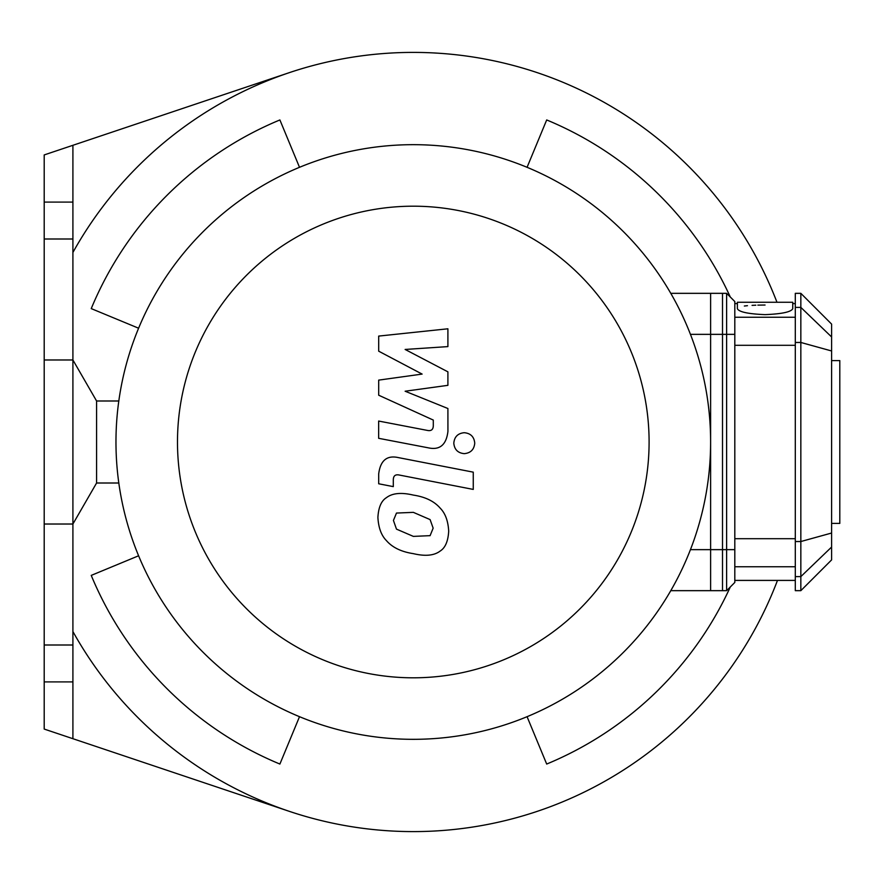 <?xml version="1.0" encoding="UTF-8"?>
<svg xmlns="http://www.w3.org/2000/svg" width="884" height="884" viewBox="0 0 884 884"><rect width="100%" height="100%" fill="white"/><g stroke="black" fill="none" stroke-linecap="round" stroke-linejoin="round"><path stroke-width="1.33" d="M831.601 523.405L839.8 523.405L839.8 360.595L831.601 360.595M138.6 328.218L91.24 308.604A348.583 348.583 0 0 1 279.897 119.948L299.51 167.308M299.51 716.692L279.897 764.052A348.583 348.583 0 0 1 91.24 575.396L138.6 555.782M730.306 586.965A348.583 348.583 0 0 1 546.688 764.052L527.074 716.692M777.478 580.412A389.601 389.601 0 0 1 72.908 631.541M72.908 252.459A389.601 389.601 0 0 1 776.97 302.262M527.074 167.308L546.688 119.948A348.583 348.583 0 0 1 730.306 297.035M289.322 811.346L44.2 729.068L44.2 202.093L72.908 202.093L72.908 239L44.2 239M44.2 202.093L44.2 154.932L289.322 72.654M72.908 145.296L72.908 202.093M44.2 645L72.908 645L72.908 681.907L44.2 681.907M72.908 239L72.908 359.976L44.2 359.976M118.81 483.007L96.588 483.007L72.908 524.024L72.908 645M72.908 681.907L72.908 738.704M670.779 590.667L722.515 590.667L722.515 293.333L670.779 293.333M413.292 739.322A297.322 297.322 0 0 0 670.779 293.333A297.322 297.322 0 0 0 155.805 293.333A297.322 297.322 0 0 0 413.292 739.322M413.292 677.807A235.807 235.807 0 0 0 617.507 324.096A235.807 235.807 0 0 0 209.077 324.096A235.807 235.807 0 0 0 413.292 677.807M378.695 351.18L422.121 374.087L378.695 380.12L378.695 395.214L433.293 420.066L433.304 425.425C433.293 429.646 431.226 431.293 427.082 430.353L378.65 421.049L378.65 438.309L428.221 447.812C439.746 450.376 446.321 444.906 447.934 431.392L447.901 408.507L405.126 391.225L447.901 385.336L447.901 371.832L405.126 349.456L447.901 346.605L447.901 328.793L378.695 336.086L378.695 351.18M430.099 535.66L433.149 528.157L430.099 519.593L413.358 512.355L396.485 513.063L393.435 520.433L396.485 529.129L413.358 536.389L430.099 535.66M440.188 508.145C434.232 501.25 425.292 496.907 413.358 495.095C401.314 492.244 392.33 493.106 386.396 497.692C381.302 500.841 378.474 507.416 377.899 517.416C378.474 527.682 381.302 535.406 386.396 540.577C392.33 547.461 401.314 551.815 413.358 553.649C425.292 556.478 434.232 555.605 440.188 551.03C445.282 547.837 448.122 541.218 448.696 531.173C448.122 520.941 445.282 513.273 440.188 508.145M473.26 472.155L398.485 457.625C386.971 455.006 380.374 460.453 378.695 473.957L378.695 483.78L393.303 486.62L393.303 479.979C393.325 475.758 395.402 474.133 399.546 475.084L473.26 489.416L473.26 472.155M453.801 443.171C454.398 449.558 457.89 453.039 464.266 453.647C470.653 453.039 474.144 449.558 474.741 443.171C474.144 436.795 470.653 433.304 464.266 432.707C457.89 433.304 454.398 436.795 453.801 443.171M726.615 293.333L710.614 293.333L710.614 334.351L726.615 334.351L726.615 293.333L734.814 301.543L734.814 549.649L726.615 549.649L726.615 590.667L734.814 582.457L734.814 549.649M734.814 334.351L726.615 334.351L726.615 549.649L710.614 549.649L710.614 334.351M792.738 302.262L737.378 302.262L737.378 308.693C738.925 311.964 748.151 313.942 765.058 314.638C781.964 313.942 791.191 311.964 792.738 308.693L792.738 302.262M765.058 305.035L757.853 305.124M755.831 305.19L752.074 305.356M747.455 305.676L744.35 306.019M831.601 336.948L831.601 324.096L800.838 293.333L800.838 590.667L831.601 559.904L831.601 336.948L800.838 307.389L795.302 307.389L795.302 590.667L800.838 590.667M800.838 293.333L795.302 293.333L795.302 307.389M710.614 549.649L710.614 590.667L726.615 590.667M96.588 483.007L96.588 400.993L72.908 359.976L72.908 524.024L44.2 524.024M722.515 549.649L690.448 549.649M690.448 334.351L722.515 334.351M795.302 342.462L800.838 342.462L831.601 350.97M795.302 541.538L800.838 541.538L831.601 533.03M795.302 576.611L800.838 576.611L831.601 547.052M795.302 538.699L734.814 538.699M734.814 566.755L795.302 566.755M795.302 317.245L734.814 317.245M734.814 345.301L795.302 345.301M734.814 580.412L795.302 580.412M734.814 303.588L737.378 303.588M792.738 303.588L795.302 303.588M118.81 400.993L96.588 400.993"/></g></svg>
